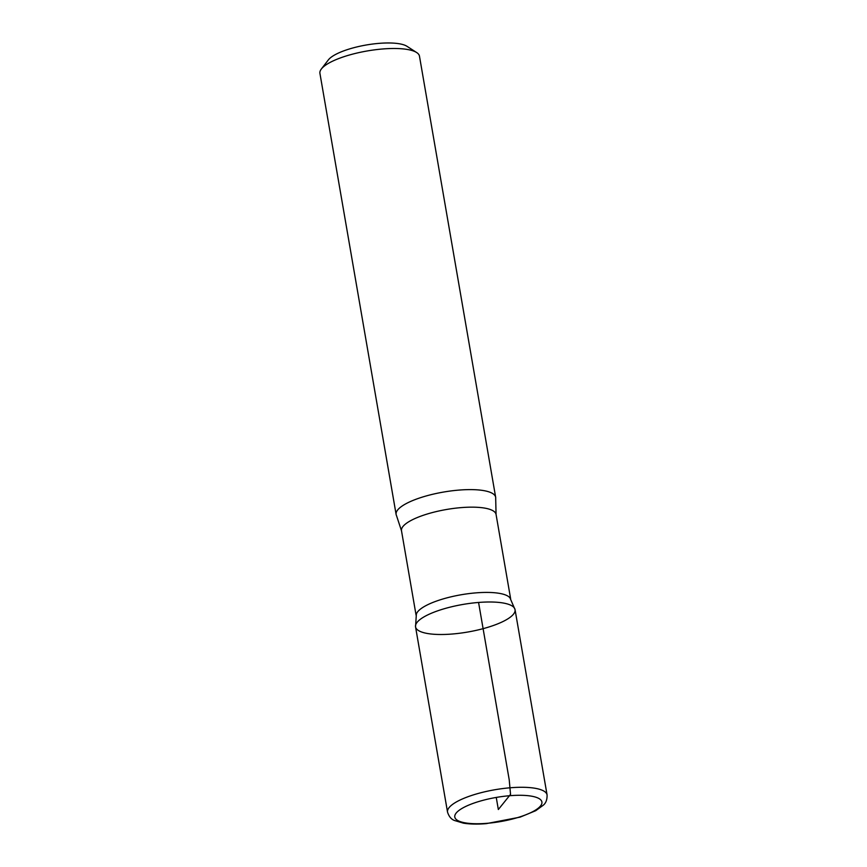 <?xml version="1.0" encoding="UTF-8"?>
<svg xmlns="http://www.w3.org/2000/svg" width="867" height="867" viewBox="0 0 867 867"><rect width="100%" height="100%" fill="white"/><g stroke="black" fill="none" stroke-linecap="round" stroke-linejoin="round"><path stroke-width="1.3" d="M401.497 530.777A47.978 13.308 170.2 0 1 461.396 507.596A47.978 13.308 170.2 0 1 496.065 514.445L495.686 498.471A50.503 14.002 170.2 0 0 495.664 497.279L419.465 56.149A50.503 14.002 170.2 0 0 416.659 52.54L406.991 46.309A41.67 11.553 170.2 0 0 379.204 43.35A41.67 11.553 170.2 0 0 328.365 59.888L321.354 69.002A50.503 14.002 170.2 0 0 319.923 73.348L396.121 514.467A50.503 14.002 170.2 0 0 396.501 515.594L401.497 530.777L416.073 615.147M416.659 52.54A50.503 14.002 170.2 0 0 382.976 48.953A50.503 14.002 170.2 0 0 321.354 69.002M515.052 609.653L510.013 597.948A47.978 13.308 170.2 0 0 476.124 592.855A47.978 13.308 170.2 0 0 416.366 614.118L415.542 626.841A50.492 14.002 170.2 0 0 467.681 632.043A50.492 14.002 170.2 0 0 515.052 609.653A50.492 14.002 170.2 0 0 478.573 602.457A50.492 14.002 170.2 0 0 415.542 626.841A50.492 14.002 -9.8 0 1 478.573 602.457A50.492 14.002 -9.8 0 1 515.052 609.653L547.077 794.941A50.503 14.002 170.2 0 0 510.587 787.745A50.503 14.002 170.2 0 0 447.535 812.13C448.998 816.595 451.317 819.38 454.503 820.496L463.422 823.162C469.816 824.192 477.424 824.354 486.224 823.65L520.113 817.137L535.741 810.688L543.251 805.226C545.928 803.08 547.196 799.656 547.077 794.941M495.664 497.279A50.503 14.002 170.2 0 0 459.174 490.072A50.503 14.002 170.2 0 0 396.121 514.467M496.249 797.434L498.341 809.518L510.544 794.367L509.222 779.845L478.573 602.457M509.959 795.689A44.195 12.257 170.2 0 0 456.14 819.348A44.195 12.257 170.2 0 0 528.924 813.506A44.195 12.257 170.2 0 0 509.959 795.689M496.065 514.445L510.641 598.815M415.542 626.841L447.535 812.13"/></g></svg>
